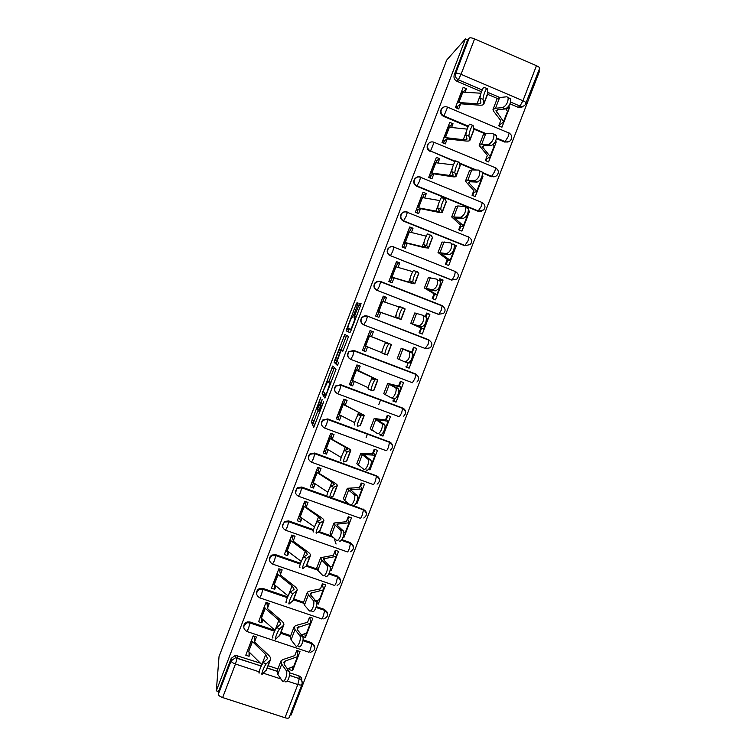 <?xml version="1.0" encoding="UTF-8"?>
<svg xmlns="http://www.w3.org/2000/svg" width="756" height="756" viewBox="0 0 756 756"><rect width="100%" height="100%" fill="white"/><g stroke="black" fill="none" stroke-linecap="round" stroke-linejoin="round"><path stroke-width="1.13" d="M320.837 397.155L311.377 421.961L313.778 427.32L323.691 401.691L318.871 411.595L322.226 399.319L317.529 409.166L317.284 408.325L320.837 397.155M496.522 138.622L504.715 142.062L508.911 141.674M482.602 173.096L491.353 176.724L495.161 176.545M417.35 177.102L414.657 178.907C413.012 182.026 413.702 184.483 416.717 186.269L478.028 211.274L481.355 211.302M468.682 236.789L468.937 237.167C471.99 239.283 472.434 241.75 470.251 244.557L465.271 245.634L403.789 220.913C400.727 219.117 400.056 216.651 401.757 213.504L401.379 213.683C399.688 216.811 400.359 219.278 403.402 221.073L464.742 245.728L469.712 244.651M366.755 315.895L361.869 317.331C359.932 320.487 360.546 322.992 363.721 324.853L425.316 348.525M357.484 305.122L358.051 303.014L356.917 302.825L355.925 304.819L346.172 330.759L349.924 332.668L350.945 330.655L360.489 305.679L361.056 303.525L359.62 303.279L354.573 315.838L353.978 317.832L354.753 318.645C354.64 320.714 350.888 330.003 350.387 329.427L347.845 327.934C347.949 325.949 351.578 316.925 352.088 317.388L353.515 315.526L357.484 305.122M465.45 38.868L216.32 690.833L219.023 656.614L446.673 60.121L465.45 38.868L467.643 39.813L469.174 38.102C470.043 37.535 471.848 37.8 474.588 38.896L536.458 65.696C538.622 66.689 539.689 67.549 539.661 68.295L539.633 68.371M332.791 366.017L322.122 393.8L324.938 398.091L336.023 369.278L332.791 366.017M334.747 360.291L344.84 334.464L348.544 336.533L342.837 351.219L341.4 350.208L340.417 352.145L337.148 361.141L338.612 362.653L337.469 365.479L334.133 362.322L334.747 360.291L336.874 360.886M523.161 106.199C521.697 107.635 520.015 107.995 518.115 107.295L510.007 103.846M497.316 98.441L487.582 94.302M481.487 91.703L456.889 81.232L458.344 79.805C455.783 78.397 454.895 76.261 455.688 73.389L469.174 38.102M290.228 714.789L291.079 715.063L539.623 70.951L538.773 70.591M216.32 690.833L218.522 691.542L231.213 658.353L235.485 655.282L260.338 663.135M268.153 665.715L277.906 668.937M289.51 672.764L298.904 675.873L299.244 678.51C301.493 679.446 302.466 681.109 302.154 683.5M259.081 671.791L235.466 664.023L222.642 697.561L285.012 717.737L297.817 684.53L287.242 681.043M222.642 697.561C219.949 696.578 218.512 695.492 218.323 694.31L231.1 660.895L235.399 657.805L261.292 665.998M218.522 691.542L218.323 694.31M289.17 717.529L289.132 717.624C288.603 718.351 287.233 718.389 285.012 717.737M289.983 668.02L289.378 669.608L292.619 670.685L300 651.53L296.749 650.443L294.764 655.613M254.555 641.967L256.454 636.996L253.165 635.9L245.785 655.197L249.074 656.284L249.064 652.296M267.397 608.448L269.287 603.496L265.999 602.381L258.59 621.734L261.878 622.84L261.708 618.512M302.693 636.552L305.415 637.469L304.838 633.878M305.415 637.469L312.814 618.257L309.573 617.161L307.597 622.282M280.268 574.834L282.158 569.892L278.87 568.758L271.442 588.168L274.73 589.293L274.475 584.728M316.622 603.6L318.248 604.148L317.425 600.415M318.248 604.148L325.666 584.889L322.425 583.764L320.468 588.858M293.177 541.116L295.067 536.184L291.788 535.04L284.332 554.507L287.611 555.641L287.403 550.954M330.06 570.374L331.119 570.733L330.089 567.18M336.061 544.027L334.039 538.055M331.119 570.733L338.556 551.417L335.314 550.283L333.368 555.329M306.133 507.295L308.013 502.381L304.734 501.219L297.259 520.742L300.538 521.895L299.811 518.569L300.378 517.085M343.205 536.94L344.027 537.223L351.493 517.841L348.251 516.688L346.314 521.706M319.126 473.379L320.998 468.474L317.718 467.293L310.225 486.873L313.504 488.045L312.587 485.191L313.381 483.103M356.067 503.288L356.974 503.609L356.445 502.551M356.974 503.609L364.458 484.18L361.217 483.008L359.298 487.979M332.149 439.359L334.02 434.473L330.741 433.264L323.228 452.91L326.507 454.101L325.401 451.71L326.431 449.026M368.522 469.381L369.958 469.901L369.145 468.663M369.958 469.901L377.461 450.406L374.229 449.215L372.321 454.158M345.218 405.235L347.089 400.359L343.81 399.14L336.269 418.843L339.548 420.052L338.263 418.144L339.52 414.846M379.739 434.889L382.98 436.089L381.411 434.322M382.98 436.089L390.512 416.537L387.27 415.327L385.39 420.232M358.325 371.007L360.187 366.15L356.917 364.912L349.348 384.672L352.627 385.9L351.153 384.464L352.646 380.561M392.808 400.964L396.04 402.173L393.678 400.293M396.04 402.173L403.6 382.564L400.359 381.336L398.488 386.203M371.48 336.685L373.332 331.827L370.053 330.57L362.474 350.397L365.743 351.644L364.08 350.69L365.819 346.172M405.906 366.934L409.147 368.163L406.048 366.556L406.709 366.802L408.193 362.946M371.546 331.204L370.034 330.627M409.147 368.163L416.717 348.488L413.475 347.259L411.878 352.164L401.219 348.223L412.379 353.146C412.691 358.514 411.066 361.755 407.503 362.871L404.829 361.869C408.382 360.735 410.007 357.493 409.695 352.126L408.901 351.266M416.717 348.488L413.485 347.25M373.332 331.827L371.565 331.166L369.731 335.947M384.719 302.098L386.514 297.41L383.245 296.135L375.628 316.017L378.907 317.284L380.769 312.417M420.922 327.943L419.051 332.791L422.283 334.048L429.88 314.316L426.771 313.806M429.88 314.316L426.649 313.06L425.212 316.773M386.514 297.41L384.558 297.231L382.923 301.493M398.015 267.397L399.735 262.89L396.465 261.595L388.83 281.534L392.109 282.82L393.989 277.906M434.124 293.64L432.234 298.554L435.465 299.83L443.082 280.041L440.039 280.107M424.881 298.97L424.258 298.913M409.27 292.855L408.703 292.827M443.082 280.041L439.85 278.756L439.113 280.674M399.735 262.89L397.59 263.201L396.182 266.868M411.349 232.583L413.003 228.265L409.724 226.951L402.069 246.947L405.339 248.251L407.238 243.3M447.372 259.232L445.454 264.222L448.686 265.507L456.331 245.653L454.488 246.002M456.331 245.653L454.186 244.793M413.003 228.265L410.659 229.068L409.478 232.13M424.721 197.666L426.299 193.536L423.029 192.204L415.346 212.256L418.626 213.579L420.534 208.58M460.659 224.712L458.712 229.777L461.944 231.081L469.608 211.17L468.37 211.585M469.608 211.17L468.503 210.726M426.299 193.536L423.766 194.831L422.821 197.297M438.13 162.634L439.642 158.694L436.373 157.343L428.671 177.462L431.941 178.803L433.868 173.767M473.993 190.096L472.018 195.228L475.24 196.551L482.933 176.583L481.799 177.112M482.933 176.583L482.12 176.252M439.642 158.694L436.911 160.489L436.203 162.351M451.587 127.509L453.024 123.748L449.754 122.377L442.033 142.563L445.303 143.923L447.25 138.839M487.355 155.377L485.352 160.574L488.584 161.916L496.295 141.892L494.604 142.865M496.295 141.892L495.407 141.523M453.024 123.748L450.103 126.054L449.622 127.301M465.082 92.27L466.452 88.707L463.182 87.318L455.433 107.56L458.703 108.94L460.669 103.808M500.765 120.554L498.733 125.827L501.965 127.188L509.695 107.097L506.322 109.393M485.125 133.84L474.106 129.219M468.096 126.696L443.46 116.348L443.942 115.933C440.965 114.156 440.257 111.708 441.806 108.581L441.334 109.015C439.784 112.134 440.493 114.581 443.46 116.348M475.099 169.996L459.582 163.579M454.914 161.642L430.514 151.039C427.518 149.253 426.819 146.796 428.406 143.668L427.972 144.018C426.375 147.136 427.074 149.584 430.07 151.361M390.805 246.664L388.499 248.261C390.02 246.683 391.854 246.314 394.008 247.146L455.622 271.64C458.731 273.795 459.147 276.271 456.879 279.058L451.502 280.07L390.483 255.698C387.393 253.884 386.732 251.398 388.499 248.261C389.983 246.579 391.778 246.087 393.895 246.787L392.827 251.096L390.483 255.698L451.993 280.06L454.602 275.619L455.395 271.243M378.633 281.185L375.297 282.895C376.809 281.393 378.614 281.052 380.712 281.856L442.354 306C445.511 308.212 445.908 310.697 443.545 313.475L438.3 314.316L377.225 290.38C374.088 288.537 373.445 286.042 375.297 282.895C376.781 281.279 378.548 280.816 380.618 281.497L379.503 285.938L377.225 290.38L438.763 314.392L441.306 310.111L442.147 305.594L380.665 281.515M349.593 358.722C347.202 356.615 346.938 354.262 348.8 351.653L353.931 350.425L415.932 374.4L414.827 378.784L412.407 382.734L350.85 359.421C347.59 357.512 346.995 354.98 349.045 351.814L354.195 350.586L415.781 374.003M335.579 392.222C334.01 390.058 334.076 387.932 335.796 385.853L340.814 384.728L402.646 408.051C404.621 408.911 405.594 410.432 405.594 412.596M321.98 425.666C320.95 423.568 321.243 421.659 322.859 419.93L327.735 418.937L389.557 441.995C391.58 442.874 392.562 444.433 392.496 446.645M308.656 459.166C307.966 457.144 308.42 455.386 309.998 453.893L314.694 453.033L376.516 475.836C378.576 476.734 379.55 478.321 379.446 480.57M295.501 492.714L297.212 487.724L301.691 487.034L326.875 496.04M330.589 497.372L349.007 503.959M353.761 505.66L363.504 509.582C365.602 510.489 366.575 512.095 366.424 514.382M282.46 526.28L284.549 521.432L288.726 520.931L313.551 529.673M319.07 531.619L331.978 536.155M341.873 539.642L350.283 542.6L350.529 543.224C352.665 544.14 353.638 545.766 353.449 548.081M269.495 559.827C269.297 557.73 270.138 556.123 271.999 555.017L275.798 554.734L300.538 563.305M306.671 565.431L316.783 568.928M329.229 573.246L337.384 576.072L337.601 576.771C339.765 577.697 340.729 579.323 340.512 581.666M256.596 593.337C256.492 591.088 257.503 589.472 259.629 588.499L262.908 588.423L287.696 596.881M293.791 598.96L303.543 602.277M316.263 606.624L324.522 609.43L324.702 610.215C326.894 611.141 327.858 612.785 327.603 615.138M243.734 626.8C243.744 624.305 244.982 622.679 247.448 621.904L250.066 622.018L274.995 630.391M280.958 632.385L290.71 635.654M303.033 639.793L311.699 642.704L311.85 643.554C314.061 644.49 315.025 646.134 314.742 648.506M380.627 399.801L378.841 404.451M367.529 433.868L366.121 437.544M354.469 467.832L354.091 468.833M292.619 670.685L292.222 667.217M254.687 636.41L254.356 637.261M249.074 656.284L250.189 653.382M509.695 107.097L508.429 106.558M466.452 88.707L463.088 92.147M442.506 107.824L441.334 109.015M429.616 142.563L427.972 144.018M388.159 248.346C386.392 251.483 387.053 253.959 390.134 255.774M455.594 271.631L454.895 271.281M374.985 282.895C373.143 286.042 373.785 288.527 376.904 290.361M417.718 375.808L415.375 373.785M391.967 444.509L389.227 441.617M379.049 478.614L376.204 475.373M366.131 512.577L363.23 509.043M353.043 545.435L350.283 542.6M340.247 579.257L337.384 576.072M327.442 612.927L324.522 609.43M314.657 646.446L311.699 642.704M467.643 39.813L454.243 74.853C453.468 77.707 454.347 79.834 456.889 81.232M301.814 680.731C302.069 678.397 301.096 676.771 298.904 675.873M261.878 622.84L263.069 619.731M302.91 634.454L302.334 635.938M274.73 589.293L275.997 585.985M287.611 555.641L288.962 552.135M300.538 521.895L301.965 518.181M313.504 488.045L315.006 484.123M326.507 454.101L328.085 449.971M339.548 420.052L341.211 415.715M352.627 385.9L354.366 381.355M365.743 351.644L367.567 346.881M267.52 602.891L267.029 604.176M280.391 569.277L279.729 570.997M293.3 535.569L292.477 537.714M306.246 501.757L305.254 504.337M319.23 467.841L318.078 470.856M332.253 433.821L330.93 437.28M345.322 399.697L343.829 403.6M358.42 365.479L356.756 369.826M378.898 312.001L377.14 316.603M391.939 277.953L390.342 282.13M405.018 243.801L403.581 247.552M418.134 209.544L416.858 212.871M431.289 175.194L430.173 178.085M444.481 140.729L443.536 143.196M457.711 106.171L456.936 108.193M318.323 409.459L313.438 422.717L314.704 425.543M324.589 393.073L324.192 394.708L325.656 396.834M334.369 367.539L329.03 381.411M323.814 389.784L323.379 391.353L325.874 394.897L326.554 393.592L329.777 383.689L327.924 380.996L323.814 389.784M329.918 381.742L330.977 382.933M340.266 351.994L341.079 349.877M341.164 349.65L345.927 337.176L343.867 336.392M346.72 335.437L345.927 337.176M337.904 364.761L334.152 362.464M339.954 349.187C339.51 348.535 335.853 357.673 335.74 359.705L336.543 360.763L337.516 358.854L340.767 349.905L339.954 349.187L342.005 349.962M342.855 350.756L340.748 349.745M342.033 349.981L342.837 350.538M336.798 361.066L336.212 363.249M349.102 328.86L348.261 331.695L350.066 332.555M296.626 650.765L297.288 650.982L297.921 656.51L285.314 661.009L283.859 662.095L284.483 664.789L289.047 671.177C291.107 674.503 286.978 684.567 284.936 681.222M280.845 661.311L277.093 671.054L277.802 674.38L282.139 680.636C284.161 683.982 288.291 673.908 286.25 670.581L281.714 664.193L280.977 660.952L282.763 659.638L294.878 655.575L295.105 654.724M294.188 666.197L287.45 668.918M259.469 672.849C257.494 674.9 261.359 664.6 263.305 662.643L266.178 663.919C264.241 665.894 260.366 676.185 262.332 674.125L266.688 669.532M254.47 636.335L253.043 636.221M266.301 663.796L270.459 659.723C271.045 658.429 270.298 656.794 268.219 654.809L254.791 642.231L254.347 636.656M247.59 650.491L261.963 664.704M247.807 649.905L251.578 640.691L265.734 654.516L267.567 658.561L263.438 662.521M251.578 640.067L251.578 640.691M309.261 617.954L309.922 618.181L310.744 623.209L297.07 627.773L297.779 630.239L302.58 636.306C304.583 639.604 300.463 649.385 298.384 646.285M294.056 626.941L290.285 636.76L291.088 639.812L295.596 645.662C297.666 648.752 301.776 638.962 299.801 635.664L295.02 629.597L294.178 626.63L295.889 625.495L307.701 622.254L307.9 621.498M309.922 618.181L310.225 617.378M307.002 632.942L301.483 634.87M321.933 585.049L322.585 585.276L323.606 589.812L310.31 593.337L311.113 595.577L316.159 601.322C318.096 604.583 313.995 614.099 311.878 611.245M307.305 592.477L303.506 602.362L304.422 605.131L309.1 610.574C311.207 613.418 315.309 603.902 313.381 600.633L308.363 594.887L307.418 592.203L309.053 591.258L320.572 588.829L320.733 588.168M322.585 585.276L323.077 583.991M319.845 599.593L315.781 600.803M315.639 600.84L314.893 601.011M272.935 637.771C271.064 639.576 274.815 629.502 276.734 627.584L279.607 628.85C277.717 630.769 273.955 640.852 275.808 639.037L279.947 635.012M267.303 602.825L266.991 603.628L265.696 603.184M279.786 628.671L283.746 625.136C284.275 623.983 283.481 622.462 281.355 620.591L267.633 608.693L266.991 603.628M260.215 617.491L260.905 617.728M260.603 616.49L261.396 618.238L275.014 630.362L278.879 620.232L280.845 623.974L276.904 627.414M264.383 606.614L265.195 608.325L278.879 620.232M286.43 602.589C284.681 604.148 288.32 594.273 290.191 592.411L293.082 593.658C291.23 595.53 287.582 605.405 289.312 603.846L293.243 600.387M280.174 569.202L279.673 570.496L278.378 570.052M293.309 593.441L297.07 590.436C297.543 589.425 296.702 588.036 294.528 586.278L280.514 575.061L279.673 570.496M272.888 584.397L274.4 584.917M273.436 582.97L274.286 584.577L288.112 595.945M277.225 573.067L278.095 574.626L292.071 585.853L294.16 589.274L290.417 592.194M334.634 552.05L335.295 552.277L336.514 556.322L323.596 558.807L324.485 560.81L329.777 566.225C331.657 569.448 327.556 578.709 325.411 576.091M320.601 557.909L316.773 567.86L317.803 570.355L322.651 575.373C324.787 577.981 328.879 568.72 327.017 565.488L321.754 560.073L320.695 557.663L333.472 555.32L333.604 554.734M335.295 552.277L335.976 550.51M332.735 566.131L330.003 566.83M347.382 518.956L349.452 522.727L336.921 524.163L337.904 525.93L343.432 531.014C345.256 534.19 341.164 543.214 338.99 540.833M333.935 523.228L330.079 533.254L331.222 535.465L336.24 540.067C338.404 542.439 342.496 533.415 340.682 530.23L335.182 525.155L334.01 523.029L346.418 521.697L346.513 521.205M348.034 519.183L348.903 516.924M345.653 532.583L343.848 532.961M360.158 485.758L362.426 489.037L350.283 489.415L357.134 495.681C358.902 498.818 354.819 507.616 352.608 505.462M347.306 488.442L343.432 498.535L344.679 500.472L349.867 504.649C352.069 506.803 356.152 497.987 354.403 494.849L348.658 490.134L347.373 488.281L359.459 487.573M360.81 485.995L361.878 483.245M358.618 498.932L357.437 499.13M299.971 567.293C298.327 568.625 301.871 558.939 303.704 557.115L306.605 558.344C304.791 560.177 301.238 569.863 302.873 568.531L306.586 565.649M293.082 535.494L292.402 537.27L291.098 536.817M306.87 558.098L310.433 555.632C310.858 554.762 309.96 553.505 307.739 551.852L293.441 541.334L292.402 537.27M285.588 551.209L287.1 551.738M286.307 549.357L287.214 550.812L301.285 561.453M290.106 539.425L291.032 540.833L305.311 551.36L307.512 554.479L303.978 556.87M313.56 531.893C312.02 532.989 315.469 523.473 317.265 521.697L320.175 522.916C318.399 524.702 314.94 534.218 316.462 533.112L319.968 530.807M306.067 502.211L305.159 503.95L303.855 503.487M320.487 522.651L323.842 520.723C324.211 519.996 323.256 518.862 320.988 517.321L306.397 507.493L305.159 503.95M298.337 517.926L299.849 518.455M310.754 490.72L311.311 491.23M299.206 515.639L300.179 516.943L314.515 526.875M303.024 505.669L318.578 516.773L320.913 519.57L317.577 521.432M327.187 496.38C325.751 497.25 329.115 487.903 330.863 486.165L333.783 487.374C332.054 489.113 328.69 498.459 330.107 497.58L333.387 495.86M318.871 468.786L317.955 470.534L316.66 470.062M334.133 487.091L337.289 485.702C337.601 485.116 336.6 484.114 334.284 482.687L319.391 473.558L317.955 470.534M311.113 484.539L312.625 485.078M312.162 481.818L327.82 492.222M315.98 471.829L331.893 482.073L334.36 484.549L331.213 485.881M372.973 452.466L375.439 455.244L363.693 454.554L370.884 460.224C372.585 463.315 368.512 471.914 366.263 469.986M360.725 453.553L356.813 463.711L363.541 469.126C365.781 471.054 369.854 462.436 368.163 459.346L360.773 453.43L372.443 453.846M373.634 452.712L374.881 449.461M371.612 465.176L370.78 465.261M340.861 460.754C339.529 461.406 342.808 452.201 344.519 450.519L347.448 451.701C345.757 453.402 342.468 462.596 343.791 461.944L346.843 460.801M331.704 435.258L330.788 437.015L329.493 436.533M330.977 437.157L332.432 439.529L347.618 447.939C349.981 449.262 351.03 450.141 350.775 450.567L346.796 460.943M323.937 451.058L325.449 451.606M325.146 447.902L341.192 457.474M328.983 437.875L345.256 447.259L347.845 449.423L344.897 450.226M347.826 451.408L350.775 450.567M385.834 419.079L388.499 421.347L377.14 419.599L384.672 424.655C386.316 427.688 382.243 436.108 379.966 434.388M374.182 418.55L370.242 428.784L377.263 433.481C379.531 435.201 383.604 426.771 381.969 423.729L374.211 418.465L385.465 420.015M386.486 419.325L387.932 415.573M388.499 421.347L384.643 431.355L383.859 431.307M354.573 425.014C353.335 425.448 356.548 416.386 358.212 414.742L361.16 415.913C359.506 417.567 356.293 426.63 357.512 426.186L360.347 425.637M344.575 401.644L343.659 403.392L342.364 402.91M361.566 415.62L364.307 415.327L345.511 405.386L343.659 403.392M338.168 413.872L339.378 415.233M336.789 417.473L338.301 418.03M342.014 403.827L358.646 412.351L361.368 414.184L358.627 414.458M343.177 404.64L339.312 414.742L354.659 422.642M398.724 385.588L401.587 387.355L390.625 384.53L398.506 388.962C400.094 391.948 396.021 400.198 393.715 398.686L391.296 397.826M387.677 383.443L383.717 393.753L391.022 397.732C393.318 399.234 397.391 390.975 395.813 387.989L387.696 383.396L398.535 386.089M394.386 398.809L393.8 400.34L393.139 400.094M399.376 385.834L401.02 381.591M397.732 397.373L396.635 397.165M371.196 390.285L368.333 389.16C367.189 389.387 370.327 380.448 371.952 378.85L374.91 380.013C373.303 381.61 370.156 390.559 371.281 390.323L373.899 390.361M357.493 367.917L356.567 369.675L355.273 369.183M375.354 379.729L377.877 379.985L356.567 369.675M351.228 379.748L352.438 380.466L352.268 381.544M349.688 383.793L351.19 384.36M355.093 369.675L372.084 377.329L374.929 378.841L372.396 378.567M356.312 370.336L352.438 380.466L368.219 387.715M411.651 352.003L412.313 352.258L414.099 347.618L413.438 347.363M412.313 352.258L404.158 349.348L411.576 352.287M414.723 353.25L410.848 363.315L408.93 362.682M404.829 361.869L397.231 358.609L401.219 348.223M385.097 354.347L382.13 353.194C381.09 353.222 384.161 344.386 385.74 342.837L388.716 343.98C387.148 345.53 384.067 354.375 385.097 354.347L387.478 354.989L391.495 344.528L368.229 335.362M370.44 334.095L369.514 335.862M370.015 330.693L371.517 331.27M364.335 345.53L365.602 346.087L365.205 347.769M362.615 350.009L364.127 350.586M368.2 335.418L386.212 342.572M369.486 335.929L365.602 346.087L381.95 352.721M389.179 343.715L391.495 344.528M422.935 315.328L426.299 317.208C426.573 322.453 424.919 325.694 421.338 326.942L418.673 325.893C422.245 324.636 423.899 321.385 423.634 316.14L422.765 315.261L414.789 312.937L410.791 323.332L420.894 328M420.799 328.265L424.012 329.153L413.721 324.475L421.338 326.942M419.703 333.046L421.451 328.51M425.997 316.717L427.074 313.92L426.412 313.664M427.896 319.06L426.564 318.38M418.673 325.893L410.782 323.351M439.312 280.249L440.257 281.156C440.493 286.278 438.811 289.529 435.21 290.899L432.564 289.794C436.155 288.414 437.837 285.163 437.611 280.032L436.666 279.134L428.397 277.537L424.409 287.923M433.793 294.509L437.214 294.878L427.329 289.113L435.21 290.899M432.886 298.818L434.445 294.764M421.697 297.722L421.083 297.675M432.564 289.794L424.381 287.989L434.067 293.791M439.907 280.589L439.425 279.871M423.71 298.705L424.333 298.752M441.098 284.776L440.361 284.237M453.25 244.065L454.271 244.972C454.46 249.981 452.75 253.241 449.13 254.744L446.494 253.591C450.103 252.079 451.814 248.819 451.625 243.801L450.614 242.893L442.052 242.033L438.064 252.41M446.824 260.65L450.453 260.499L440.975 253.638L449.13 254.744M446.106 264.477L447.486 260.915M446.494 253.591L438.017 252.513L447.278 259.488M454.347 250.378L453.798 249.83M467.227 207.758L468.314 208.675C468.474 213.57 466.735 216.84 463.097 218.475L460.48 217.274C464.099 215.63 465.838 212.36 465.696 207.456L464.609 206.539L457.938 205.953L455.745 206.416L451.757 216.792M459.903 226.696L463.73 226.025L454.658 218.049L463.097 218.475M459.365 230.041L460.555 226.961M460.48 217.274L451.701 216.934L460.527 225.08M467.633 215.885L467.01 215.129M481.251 171.338L482.413 172.245C482.536 177.046 480.769 180.325 477.112 182.092L474.503 180.835C478.151 179.068 479.918 175.779 479.805 170.979L478.642 170.072L471.791 169.93L469.476 170.695L465.498 181.053M473.01 192.638L477.055 191.438L468.389 182.357L470.289 181.799L477.112 182.092M472.67 195.502L473.672 192.903M474.503 180.835L467.709 180.561L465.422 181.242L473.814 190.559M480.967 181.279L480.069 180.089M495.312 134.804L496.55 135.693C496.635 140.399 494.84 143.697 491.164 145.587L488.565 144.283C492.232 142.383 494.027 139.076 493.952 134.379L492.723 133.481L485.692 133.793L483.264 134.851L479.276 145.209M486.165 158.476L486.817 158.751L490.408 156.747L482.158 146.551L484.161 145.747L491.164 145.587M486.013 160.848L486.817 158.751M488.565 144.283L481.591 144.462L479.191 145.435L487.422 155.452L487.138 155.944M494.329 146.569L493.025 144.679M377.471 311.198L395.095 317.369L398.166 318.323L395.974 317.123C395.927 314.307 397.136 310.839 399.584 306.709L402.986 307.56M405.14 308.996L402.561 307.834C400.122 311.973 398.922 315.441 398.951 318.248L401.124 319.457L397.382 318.285L380.542 312.341L378.671 311.954L378.18 313.882M383.434 300.17L382.706 301.417L399.31 307.04M383.008 296.749L384.511 297.344M378.671 311.954L377.376 311.453M381.355 301.058L382.706 301.417L378.803 311.604M390.654 276.762L408.646 282.054L411.85 282.678L409.865 280.93C409.884 277.972 411.084 274.485 413.466 270.45L413.967 270.232M418.824 273.351L416.953 271.338L416.461 271.565C414.09 275.6 412.889 279.096 412.852 282.045L414.808 283.812L410.914 283.037L393.753 277.868L391.684 277.962L391.192 279.9M396.456 266.15L395.964 266.802L412.681 271.631M396.04 262.71L397.543 263.305M390.776 285.806L392.241 286.184M395.001 287.261L393.536 286.883M383.462 282.744L382.98 282.744M391.684 277.962L390.389 277.452M394.547 266.594L395.955 266.802L392.043 277.017M403.874 242.232L422.235 246.626L425.571 246.928L423.795 244.623C423.88 241.523 425.08 238.008 427.405 234.067L427.915 233.887M432.555 237.601L430.911 234.984L430.41 235.163C428.094 239.113 426.894 242.629 426.79 245.719L428.539 248.053L424.485 247.685L406.993 243.281L404.743 243.867L404.243 245.813M409.525 232.026L426.167 236.137M409.109 228.567L410.612 229.172M404.743 243.867L403.449 243.356M407.786 232.026L409.251 232.083L405.329 242.326M417.142 207.588L435.872 211.094C438.083 211.548 439.236 211.529 439.34 211.056L437.771 208.193C437.922 204.961 439.123 201.417 441.381 197.571L441.901 197.429M446.323 201.739L444.915 198.507L444.396 198.648C442.156 202.504 440.946 206.048 440.786 209.28L442.317 212.181C442.184 212.757 440.786 212.767 438.093 212.219L420.279 208.599L417.832 209.677L417.331 211.633M422.217 194.33L423.719 194.944M417.832 209.677L416.537 209.157M421.054 197.354L439.737 200.567M430.438 172.84L449.546 175.449C451.795 175.808 452.995 175.685 453.146 175.08L451.795 171.659C452.003 168.286 453.213 164.714 455.414 160.943L455.944 160.858M460.139 165.772L458.958 161.926L458.438 162.011C456.255 165.781 455.046 169.353 454.819 172.727L456.133 176.195C455.944 176.923 454.488 177.074 451.748 176.639L433.604 173.804L430.967 175.383L430.419 177.329M435.361 159.979L436.873 160.603M430.967 175.383L429.673 174.853M434.369 162.578L453.402 164.893M443.781 137.989L445.416 137.62L463.267 139.699C465.554 139.954 466.802 139.718 467 138.991L465.866 135.003C466.14 131.487 467.35 127.887 469.495 124.201L470.015 124.173M473.993 129.682L473.048 125.212L472.528 125.25C470.393 128.936 469.183 132.536 468.89 136.052L469.996 140.106C469.75 140.985 468.229 141.268 465.441 140.956L446.966 138.906L444.131 140.985L443.63 142.95M448.554 125.534L450.056 126.157M444.131 140.985L442.846 140.446M447.722 127.698L449.385 127.273L467.142 129.115M509.421 98.148L510.735 99.017C510.782 103.629 508.958 106.946 505.263 108.968L502.683 107.617C506.369 105.585 508.193 102.258 508.155 97.647L506.851 96.777L499.631 97.543L497.079 98.904L493.101 109.251M499.357 124.22L500.009 124.494L503.808 121.962L495.974 110.631L498.072 109.582L505.263 108.968M499.395 126.101L500.009 124.494M502.683 107.617L495.52 108.24L492.997 109.516L493.63 111.274L500.831 120.639L500.51 121.215M507.739 111.765L505.887 108.807M457.163 103.033L458.864 102.504L477.027 103.837C479.361 103.988 480.646 103.638 480.901 102.788L479.975 98.233C480.315 94.566 481.525 90.937 483.613 87.327L484.142 87.365M487.894 93.479L487.185 88.395L486.675 88.358C484.587 91.967 483.367 95.606 483.018 99.263L483.897 103.893C483.594 104.933 482.026 105.358 479.181 105.16L461.009 103.808L457.342 106.483L456.728 108.099M461.784 90.975L463.286 91.618M457.342 106.483L456.048 105.944M461.122 92.704L462.842 92.128L480.967 93.224M508.779 132.791L509.128 133.084C512.067 135.126 512.53 137.583 510.517 140.455C509.053 142.005 507.323 142.421 505.339 141.712L496.635 138.055M504.715 142.062L508.212 136.59L509.128 133.084L447.599 107.163L443.942 115.933L468.333 126.176M495.369 167.558L495.69 167.889C498.658 169.949 499.121 172.406 497.061 175.26C495.596 176.743 493.895 177.15 491.939 176.46L482.508 172.557M491.353 176.724L494.745 171.508L495.69 167.889L434.133 142.326L430.514 151.039L455.178 161.245M482.007 202.221L482.29 202.58C485.305 204.668 485.758 207.125 483.642 209.951L478.586 211.094L417.132 186.033C414.108 184.237 413.419 181.78 415.063 178.643C416.537 176.857 418.37 176.328 420.553 177.065L419.608 181.09L416.717 186.269M478.028 211.274L481.326 206.312L482.29 202.58L420.714 177.376C418.484 176.507 416.594 176.932 415.063 178.643L414.657 178.907M464.742 245.728L467.945 241.013L468.937 237.167L407.342 212.313L406.199 216.14L403.402 221.073M367.388 316.093L429.115 340.257C432.337 342.525 432.706 345.029 430.23 347.788L425.562 348.62L363.995 324.948C360.82 323.086 360.206 320.572 362.143 317.416C363.627 315.876 365.365 315.432 367.388 316.093L428.945 339.85L428.047 344.5L425.137 348.459M518.115 107.295L519.986 106.067L510.621 102.079M499.905 97.515L487.979 92.43M482.177 89.964L458.344 79.805L461.047 74.315L522.944 100.756L536.458 65.696M474.588 38.896L461.047 74.315C458.306 73.237 456.52 72.926 455.688 73.389L454.243 74.853M237.252 655.518L237.167 658.145L235.399 657.805L235.485 655.282M267.293 667.973L277.036 671.186M289.482 675.288L299.263 678.623L289.472 675.392M280.996 678.992L263.315 673.18M447.268 107.021L447.599 107.163C445.293 106.265 443.366 106.738 441.806 108.581M486.401 133.765L473.965 128.539M433.783 142.175L434.133 142.326C431.865 141.448 429.956 141.892 428.406 143.668M476.393 170.024L459.355 162.975M363.721 324.853L366.216 320.676L367.463 316.462C365.413 315.677 363.645 315.999 362.143 317.416L361.869 317.331M353.931 350.425L352.967 355.311L350.812 359.412M340.814 384.728L402.646 408.051L401.644 412.965L399.291 416.764L337.743 393.8M327.735 418.937L389.557 441.995L388.499 447.051C387.441 449.65 386.685 450.86 386.212 450.68L324.674 428.076M314.694 453.033L376.516 475.836L375.401 481.024C374.343 483.613 373.606 484.766 373.171 484.502L311.642 462.247M301.691 487.034L329.899 497.561M330.022 497.609L350.047 504.772M350.387 504.895L363.504 509.582L362.332 514.902C361.292 517.473 360.574 518.578 360.177 518.219L298.648 496.314M288.726 520.931L288.82 521.508L313.419 530.164M318.493 531.95L332.923 537.025M341.551 540.058L350.529 543.224L349.31 548.676C348.27 551.228 347.571 552.286 347.212 551.833L285.702 530.268M275.798 554.734L275.864 555.386L300.34 563.863M306.445 565.979L317.255 569.722M328.983 573.785L337.601 576.771L336.325 582.356C335.295 584.889 334.615 585.891 334.284 585.352L272.784 564.137M262.908 588.423L262.946 589.16L287.431 597.505M293.555 599.593L303.354 602.938M316.093 607.276L324.702 610.215L323.379 615.932C322.349 618.446 321.697 619.4 321.404 618.767L259.903 597.892M250.066 622.018L250.066 622.831L274.655 631.08M280.684 633.103L290.427 636.372M302.948 640.568L311.85 643.554L310.47 649.404C309.45 651.908 308.817 652.806 308.552 652.088L247.061 631.553M246.768 631.449C242.6 628.34 242.827 625.429 247.448 622.717L250.056 622.991L248.422 628.652L246.768 631.449M259.639 597.798C255.66 595.038 255.66 592.184 259.658 589.236L262.946 589.16L261.349 594.84L259.639 597.798M272.547 564.052C268.739 561.547 268.569 558.75 272.056 555.679L275.864 555.386L274.324 560.933L272.547 564.052M285.494 530.202C281.827 527.877 281.534 525.146 284.634 522.009L288.82 521.508L287.327 526.923L285.494 530.202M298.478 496.248C294.935 494.065 294.547 491.391 297.335 488.215L301.814 487.525L300.378 492.808L298.478 496.248M311.51 462.19C308.061 460.111 307.607 457.484 310.14 454.299L314.855 453.449L313.466 458.59L311.51 462.19M324.57 428.038C321.205 426.034 320.695 423.445 323.039 420.26L327.924 419.259L326.592 424.267L324.57 428.038M337.677 393.781C334.379 391.835 333.831 389.274 336.014 386.099L341.041 384.974L339.756 389.841L337.677 393.781M401.757 213.504C403.241 211.774 405.055 211.264 407.2 211.982L407.342 212.313C405.14 211.472 403.288 211.869 401.757 213.504M495.662 167.69L497.873 170.034M509.109 132.943L510.895 134.577M231.213 658.353L231.1 660.895C231.317 661.991 232.772 663.031 235.466 664.023L237.167 658.145L261.245 666.093M539.661 68.295L525.24 104.763C523.766 106.369 522.009 106.804 519.986 106.067L522.944 100.756C525.108 101.729 526.185 102.542 526.195 103.203L526.167 103.27M289.132 717.624L301.899 684.549C302.608 681.931 301.729 679.956 299.263 678.623L297.817 684.53C300.028 685.191 301.389 685.201 301.899 684.549L301.937 684.445M318.815 409.648L317.643 409.213M319.892 411.973L319.004 411.642M313.438 422.859L311.377 422.103M314.08 420.563L312.02 419.807M324.192 394.708L322.132 393.942M323.937 392.147L322.755 391.702M333.906 368.644L331.846 367.87M330.741 383.557L329.729 383.179M330.003 381.771L327.924 380.996M343.13 350.869L341.4 350.208M337.167 360.999L336.562 360.773M351.285 329.767L350.387 329.427M355.575 318.55L354.677 318.2M356.35 316.528L354.573 315.838M360.366 306.01L358.59 305.329M361.066 303.846L359.62 303.279M348.261 331.695L346.201 330.911M348.828 329.569L346.768 328.784M357.38 305.386L355.925 304.819M358.06 303.269L356.917 302.825M286.099 670.336L288.896 670.931M293.602 666.726L297.382 656.907M284.095 664.184L285.314 661.009M277.802 674.38L281.714 664.193M252.334 641.92L248.544 651.804M265.734 654.516L261.86 664.6M270.005 660.319L266.093 670.515M299.574 635.323L302.362 635.966M306.435 633.405L310.225 623.558M297.373 629.672L298.459 626.837M291.088 639.812L295.02 629.597M313.097 600.207L315.866 600.888M319.306 599.98L323.114 590.105M310.688 595.057L311.652 592.562M304.422 605.131L308.363 594.887M264.411 607.191L260.622 617.076M265.195 608.325L261.396 618.238M283.32 625.656L279.389 635.89M277.272 573.577L273.474 583.5M278.095 574.626L274.286 584.577M292.071 585.853L288.518 595.123M296.673 590.89L292.723 601.152M326.649 564.978L329.408 565.705M332.224 566.461L336.033 556.558M324.05 560.328L324.872 558.183M317.803 570.355L321.754 560.073M340.257 529.635L342.997 530.419M345.171 532.838L348.998 522.906M337.45 525.496L338.14 523.7M331.222 535.465L335.182 525.155M353.893 494.188L356.624 495.01M358.155 499.111L361.992 489.151M350.888 490.559L351.445 489.104M344.679 500.472L348.658 490.134M290.181 539.878L286.373 549.829M291.032 540.833L287.214 550.812M305.311 551.36L302.126 559.657M310.064 556.01L306.104 566.301M303.118 506.066L299.3 516.046M304.016 506.945L300.179 516.943M318.578 516.773L315.781 524.078M323.492 521.026L319.533 531.355M316.102 472.16L312.275 482.167M317.029 472.944L313.182 482.98M331.893 482.073L329.474 488.385M336.968 485.928L332.99 496.286M367.586 458.627L370.298 459.497M371.187 465.29L375.033 455.301M364.364 455.518L364.789 454.413M358.174 465.365L362.171 454.989M329.125 438.149L325.278 448.185M330.089 438.849L326.233 448.913M345.256 447.259L343.215 452.579M350.491 450.727L346.503 461.113M381.317 422.954L384.02 423.88M384.246 431.364L388.111 421.347M377.887 420.355L378.18 419.608M371.716 430.155L375.723 419.75M342.185 404.035L338.329 414.108M358.646 412.351L356.993 416.66M364.052 415.413L360.045 425.836M395.086 387.166L397.779 388.14M397.354 397.344L401.228 387.289M385.305 394.83L389.321 384.388M355.282 369.826L351.417 379.918M372.084 377.329L370.818 380.627M368.389 386.968L368.115 387.667M377.65 379.994L373.634 390.446M410.499 363.211L414.382 353.128M398.932 359.393L402.957 348.922M368.418 335.503L364.543 345.634M385.56 342.203L384.691 344.481M382.252 350.841L381.582 352.57M391.296 344.462L387.27 354.951M423.681 328.983L427.575 318.871M412.596 323.851L416.641 313.353M436.902 294.651L440.814 284.511M428.142 289.718L428.368 289.151M426.308 288.197L430.362 277.66M450.17 260.215L454.091 250.038M441.731 254.413L442.09 253.477M440.068 252.428L444.131 241.863M463.475 225.675L467.406 215.469M455.348 218.994L455.849 217.7M453.865 216.556L457.938 205.953M476.819 191.032L480.759 180.797M469.022 183.462L469.656 181.799M467.709 180.561L471.791 169.93M490.2 156.284L494.15 146.012M482.734 147.826L483.509 145.795M481.591 144.462L485.692 133.793M398.951 318.248L395.974 317.123M381.6 301.086L377.707 311.245M399.083 306.964L398.601 308.221M396.153 314.6L395.095 317.369M404.98 308.817L400.945 319.334M412.852 282.045L409.865 280.93M394.812 266.556L390.909 276.753M410.102 278.246L408.646 282.054M418.711 273.058L414.657 283.613M426.79 245.719L423.795 244.623M408.07 231.931L404.158 242.156M424.097 241.769L422.235 246.626M432.489 237.195L428.416 247.779M440.786 209.28L437.771 208.193M421.366 197.193L417.444 207.446M422.585 197.25L418.654 207.531M438.14 205.188L435.872 211.094M446.305 201.209L442.222 211.831M454.819 172.727L451.795 171.659M434.709 162.351L430.769 172.642M435.966 162.313L432.016 172.633M452.22 168.484L449.546 175.449M460.158 165.12L456.066 175.77M468.89 136.052L465.866 135.003M448.091 127.414L444.141 137.724M449.385 127.273L445.416 137.62M466.348 131.657L463.267 139.699M474.059 128.907L469.958 139.595M503.619 121.423L507.588 111.132M496.484 112.077L497.41 109.667M495.52 108.24L499.631 97.543M483.018 99.263L479.975 98.233M461.51 92.355L457.541 102.703M462.842 92.128L458.864 102.504M480.523 94.717L477.027 103.837M488.007 92.591L483.897 103.317M247.448 621.904L247.448 622.717L250.056 622.991L274.589 631.222M280.627 633.245L290.38 636.514M302.929 640.719L311.869 643.725C316.036 647.618 315.507 650.481 310.291 652.324M259.629 588.499L259.658 589.236L262.937 589.368L287.356 597.684M271.999 555.017L272.056 555.679L275.864 555.632L300.264 564.08M284.549 521.432L284.634 522.009L288.82 521.791L313.362 530.419M297.212 487.724L297.335 488.215L301.824 487.837L363.57 509.913C367.227 512.719 367.303 515.412 363.797 518.002M309.998 453.893L314.874 453.78L376.601 476.195C380.155 478.841 380.315 481.496 377.093 484.142M322.859 419.93L327.953 419.618L389.671 442.373C393.12 444.897 393.356 447.505 390.37 450.189M335.796 385.853L341.079 385.343L402.778 408.438C406.142 410.858 406.435 413.428 403.647 416.15M348.8 351.653L354.252 350.954L415.932 374.4C419.221 376.743 419.552 379.276 416.934 382.016M293.479 599.773L303.364 603.146M316.027 607.465L324.73 610.423C328.765 613.957 328.435 616.802 323.738 618.937M306.284 566.168L317.539 570.062M328.879 573.993L337.639 577.026C341.542 580.268 341.372 583.056 337.129 585.409M318.191 532.12L333.415 537.478M341.353 540.275L350.586 543.526C354.366 546.522 354.328 549.262 350.482 551.757M276.998 671.281L267.255 668.068M313.438 422.717L311.377 421.961M324.182 394.566L322.122 393.8M330.58 383.991L329.777 383.689M342.855 350.699L340.767 349.905M336.193 363.097L334.133 362.322M355.433 318.909L354.753 318.645M355.613 318.456L353.978 317.832M348.232 331.544L346.172 330.759M289.047 671.177L286.25 670.581M294.15 666.31L297.921 656.51M263.305 662.643L266.178 663.919M270.459 659.723L266.547 669.91M302.58 636.306L299.801 635.664M306.964 633.037L310.744 623.209M316.159 601.322L313.381 600.633M319.816 599.678L323.606 589.812M276.734 627.584L279.607 628.85M283.746 625.136L279.824 635.342M290.191 592.411L293.082 593.658M297.07 590.436L293.13 600.68M329.777 566.225L327.017 565.488M332.706 566.206L336.514 556.322M343.432 531.014L340.682 530.23M345.634 532.649L349.452 522.727M357.134 495.681L354.403 494.849M358.599 498.979L362.426 489.037M303.704 557.115L306.605 558.344M310.433 555.632L306.482 565.904M317.265 521.697L320.175 522.916M323.842 520.723L319.882 531.024M330.863 486.165L333.783 487.374M337.289 485.702L333.32 496.04M370.884 460.224L368.163 459.346M371.602 465.214L375.439 455.244M344.519 450.519L347.448 451.701M384.672 424.655L381.969 423.729M358.212 414.742L361.16 415.913M364.307 415.327L360.31 425.732M398.506 388.962L395.813 387.989M397.722 397.382L401.587 387.355M371.952 378.85L374.91 380.013M377.877 379.985L373.87 390.417M412.379 353.146L409.695 352.126M385.74 342.837L388.716 343.98M426.299 317.208L423.634 316.14M424.012 329.153L427.896 319.051M440.257 281.156L437.611 280.032M437.214 294.878L441.107 284.747M454.271 244.972L451.625 243.801M450.453 260.499L454.365 250.349M468.314 208.675L465.696 207.456M463.73 226.025L467.652 215.838M482.413 172.245L479.805 170.979M477.055 191.438L480.986 181.223M496.55 135.693L493.952 134.379M490.408 156.747L494.358 146.503M399.584 306.709L402.561 307.834M405.15 308.958L401.124 319.457M413.466 270.45L416.461 271.565M418.852 273.275L414.808 283.812M427.405 234.067L430.41 235.163M432.602 237.488L428.539 248.053M441.381 197.571L444.396 198.648M446.39 201.587L442.317 212.181M455.414 160.943L458.438 162.011M460.215 165.564L456.133 176.195M469.495 124.201L472.528 125.25M474.088 129.437L469.996 140.106M510.735 99.017L508.155 97.647M503.808 121.962L507.767 111.68M483.613 87.327L486.675 88.358M488.007 93.196L483.897 103.893"/></g></svg>
